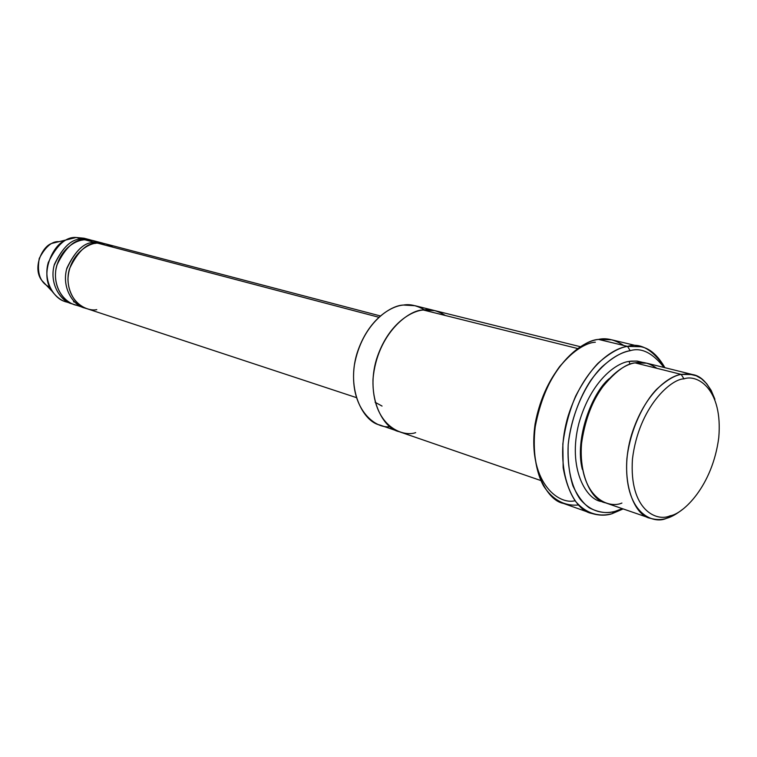 <?xml version="1.0" encoding="UTF-8"?>
<svg xmlns="http://www.w3.org/2000/svg" width="757" height="757" viewBox="0 0 757 757"><rect width="100%" height="100%" fill="white"/><g stroke="black" fill="none" stroke-linecap="round" stroke-linejoin="round"><path stroke-width="1.14" d="M578.641 504.947C567.882 506.196 554.171 502.468 543.422 485.682C535.918 471.772 532.436 450.689 535.19 426.967C539.864 402.516 548.011 382.38 559.622 366.568C574.96 349.109 587.924 340.054 598.503 339.41L627.544 346.394L630.174 350.69C641.34 347.255 652.629 352.847 664.021 367.476C652.629 352.847 641.34 347.255 630.174 350.69C622.358 351.75 612.915 357.19 601.834 366.994C586.987 381.755 571.63 411.666 568.214 444.378C566.889 468.28 571.97 487.849 580.335 499.459C592.05 513.076 605.25 513.994 615.186 511.316C607.445 513.776 598.796 512.612 589.268 507.833C583.032 503.225 577.582 495.901 572.926 485.862C569.188 474.024 567.618 460.199 568.214 444.378C570.986 420.078 579.796 396.857 590.801 380.326C605.742 359.991 620.068 352.554 630.174 350.69L627.544 346.394C619.377 347.482 609.517 353.122 597.945 363.322C590.119 371.649 582.682 382.578 575.642 396.11C569.321 411.117 565.053 427.08 562.839 444.018L563.151 467.646C565.687 481.745 569.832 493.015 575.594 501.437C587.848 515.602 601.635 516.52 612.006 513.719L615.186 511.316L622.273 508.628L615.186 511.316L612.006 513.719C605.922 515.744 599.09 515.631 591.501 513.378C571.98 509.963 552.733 466.18 568.384 415.224C584.357 366.114 613.397 347.917 627.544 346.394L598.503 339.41C584.338 340.839 555.354 358.581 539.665 406.746C524.298 456.717 543.819 499.894 563.397 503.405L591.501 513.378M595.343 342.23C580.524 342.609 545.523 367.883 535.095 423.977C527.052 480.818 557.777 505.288 575.055 500.727C557.777 505.288 527.052 480.818 535.095 423.977C545.523 367.883 580.524 342.609 595.343 342.23M389.959 426.655C374.923 429.115 348.542 407.909 354.371 365.129C362.026 323.144 390.716 305.166 403.472 305.052C391.71 305.847 368.281 318.442 356.973 353.462C345.996 389.76 363.464 421.819 379.73 424.98L398.665 431.509M621.923 503.045C608.221 509.262 578.386 497.226 581.404 444.539C584.404 422.633 590.933 404.077 601.001 388.88C614.457 372.207 625.821 363.54 635.114 362.887L681.177 374.384L683.968 378.86C697.557 373.873 723.001 389.268 718.762 437.641C712.451 486.344 682.975 514.06 670.049 515.82C657.048 522.018 629.029 510.54 632.445 459.102C638.813 406.689 671.279 378.793 683.968 378.86L681.177 374.384C674.411 375.463 666.226 380.449 656.593 389.344C643.668 402.724 630.184 429.531 626.891 458.733C623.371 512.858 652.95 524.838 666.614 518.299L670.049 515.82C682.975 514.06 712.451 486.344 718.762 437.641C723.001 389.268 697.557 373.873 683.968 378.86C671.279 378.793 638.813 406.689 632.445 459.102C629.029 510.54 657.048 522.018 670.049 515.82L666.614 518.299C661.694 520.002 656.196 519.983 650.14 518.233C634.063 515.687 618.327 478.746 631.575 434.698C645.096 392.202 669.406 375.926 681.177 374.384L635.114 362.887C623.285 364.287 599.033 379.929 585.871 421.176C573.002 463.927 589.154 500.112 605.345 502.79L650.14 518.233M609.158 378.689C592.002 392.769 574.383 439.022 582.341 469.368C574.383 439.022 592.002 392.769 609.158 378.689M692.636 374.573C701.569 375.926 708.987 384.178 714.911 399.308L711.173 390.385L706.584 383.572L701.493 378.774L696.213 375.756L688.406 373.901L681.177 374.384L692.636 374.573L646.648 363.161L635.114 362.887C641.851 361.136 649.109 362.953 656.896 368.328M643.639 362.603L637.167 361.07L629.171 361.401L629.9 364.287L629.171 361.401L631.083 361.117L637.167 361.07L643.639 362.603M90.32 239.874L84.046 238.228L76.173 237.49L82.418 239.136L90.32 239.874L82.418 239.136C71.906 238.275 62.471 247.056 54.107 265.48C48.987 285.588 62.339 302.44 72.719 303.964L71.47 303.585C61.005 301.409 48.77 283.733 54.4 264.373C62.916 246.706 72.256 238.294 82.418 239.136L76.173 237.49C66.039 236.648 56.737 244.994 48.268 262.556C42.666 281.803 54.883 299.384 65.31 301.56L68.461 302.365C62.793 301.712 57.362 298.04 52.157 291.36C38.635 273.779 53.775 242.108 67.468 239.619L76.173 237.49L87.121 239.259M49.83 287.206C40.253 282.881 36.724 273.305 39.241 258.459C45.439 246.687 52.025 241.086 58.999 241.644L52.706 243.186C42.808 245.003 31.945 267.656 41.711 280.336L46.253 285.134M79.163 305.506C69.341 305.837 52.782 292.297 55.829 269.965C59.841 248.201 76.845 239.685 84.935 239.808C89.383 239.193 94.445 240.527 100.123 243.811M82.418 239.136L82.504 240.092M96.773 309.632C88.124 311.714 68.622 303.822 67.95 279.172C69.086 254.305 89.014 242.59 97.729 243.177C102.204 242.552 107.286 243.886 112.992 247.198M95.145 242.495L84.935 239.808L95.145 242.495C84.566 241.634 75.057 250.548 66.607 269.227C61.431 289.6 74.858 306.604 85.286 308.108L84.008 307.721C73.486 305.544 61.203 287.688 66.909 268.082C75.511 250.179 84.916 241.653 95.145 242.495L104.371 243.593L95.145 242.495L95.231 243.48M580.354 346.715L434.868 310.635L423.305 310.001L577.667 348.542L423.295 310.001C411.515 310.843 387.981 323.693 376.513 359.234C365.376 396.091 382.777 428.528 399.071 431.651L540.772 480.525M380.326 315.934L105.677 243.896L97.729 243.177L378.812 317.259L97.729 243.177C87.49 242.335 78.066 250.889 69.455 268.83C63.73 288.493 76.022 306.386 86.553 308.563L356.187 397.539M382.048 406.074L375.103 402.26M103.084 243.215L92.846 240.537L84.935 239.808C74.763 238.957 65.405 247.397 56.879 265.111C51.23 284.518 63.474 302.232 73.949 304.409L84.008 307.721M423.305 310.001C409.821 309.386 377.014 332.825 372.974 379.494C371.971 425.481 402.147 437.48 415.669 432.635C402.147 437.489 371.961 425.481 372.974 379.494C377.014 332.815 409.821 309.386 423.305 310.001C429.976 308.695 437.328 310.531 445.371 315.508M434.452 310.531L415.016 305.705L403.472 305.052C409.802 303.879 416.814 305.487 424.507 309.868M602.515 501.617C586.382 501.049 567.201 468.129 578.935 423.201C591.321 379.777 617.059 362.622 629.171 361.401C617.059 362.622 591.321 379.777 578.935 423.201C567.201 468.129 586.382 501.049 602.515 501.617M640.791 346.744C649.657 348.22 657.701 355.203 664.92 367.694C652.695 349.469 640.233 342.372 627.544 346.394L640.791 346.744L611.779 339.817L598.503 339.41C606.272 337.613 614.684 339.638 623.73 345.476M623.143 508.922L612.006 513.719L623.143 508.922M74.706 302.119L73.533 301.769M666.614 518.299C671.147 517.126 676.37 514.23 682.284 509.593M65.31 301.56L71.47 303.585M52.706 243.186L67.468 239.619M41.711 280.336L52.157 291.36"/></g></svg>
